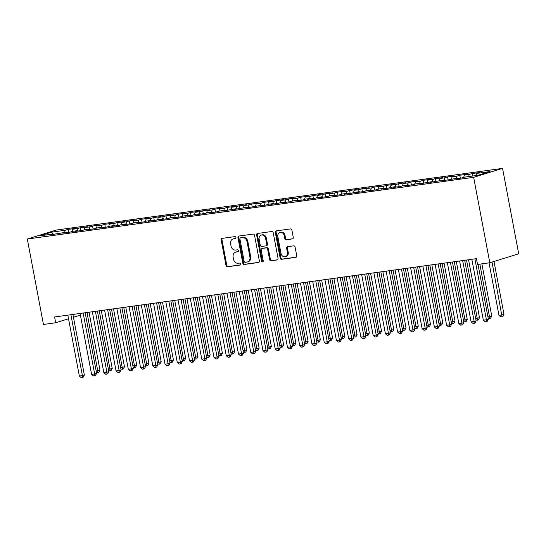 <?xml version="1.0" encoding="UTF-8"?>
<svg xmlns="http://www.w3.org/2000/svg" width="546" height="546" viewBox="0 0 546 546"><rect width="100%" height="100%" fill="white"/><g stroke="black" fill="none" stroke-linecap="round" stroke-linejoin="round"><path stroke-width="0.82" d="M235.913 237.483A1.017 0.846 -107.2 0 0 234.889 236.609L222.12 238.37A1.454 1.208 -107.2 0 0 221.185 239.96L226.024 265.54A1.454 1.208 -107.2 0 0 227.491 266.796L240.26 265.028A1.017 0.846 -107.2 0 0 239.885 263.042L238.227 263.268A4.641 3.863 -107.2 0 1 233.524 259.254L233.122 257.125A4.641 3.863 -107.2 0 1 235.592 252.156A4.641 3.863 -107.2 0 1 236.111 252.04L237.763 251.815A1.017 0.846 -107.2 0 0 237.387 249.822L235.735 250.054A4.641 3.863 -107.2 0 1 231.026 246.034L230.624 243.905A4.641 3.863 -107.2 0 1 233.094 238.936A4.641 3.863 -107.2 0 1 233.613 238.827L235.265 238.595A1.017 0.846 -107.2 0 0 235.913 237.483M292.328 238.95A1.454 1.208 -107.2 0 0 293.263 237.36L291.905 230.18A1.454 1.208 -107.2 0 0 290.431 228.931L276.256 230.89A1.454 1.208 -107.2 0 0 275.32 232.473L280.153 258.06A1.454 1.208 -107.2 0 0 281.627 259.316L295.802 257.357A1.454 1.208 -107.2 0 0 296.737 255.767L295.099 247.099A1.454 1.208 -107.2 0 0 293.632 245.843L287.565 246.683A1.454 1.208 -107.2 0 0 286.63 248.266L287.442 252.566A3.883 3.235 -107.2 0 1 285.374 256.716A3.883 3.235 -107.2 0 1 281.013 253.453L277.832 236.616A3.883 3.235 -107.2 0 1 279.893 232.46A3.883 3.235 -107.2 0 1 284.261 235.722L284.787 238.534A1.454 1.208 -107.2 0 0 286.261 239.79L292.642 238.848M489.796 262.756L473.655 177.327L502.559 168.373L518.7 253.808L489.796 262.756L477.552 264.448L476.46 258.661L54.593 316.973L55.685 322.761L68.53 318.782M55.685 322.761L43.441 324.454L27.3 239.025L473.655 177.327M254.532 235.346A1.454 1.208 -107.2 0 0 253.064 234.091L238.882 236.056A1.454 1.208 -107.2 0 0 237.947 237.64L242.786 263.227A1.454 1.208 -107.2 0 0 244.253 264.482L258.435 262.517A1.454 1.208 -107.2 0 0 259.364 260.933L254.532 235.346M257.569 233.47L271.751 231.511A1.454 1.208 -107.2 0 1 273.218 232.767L278.05 258.347A1.454 1.208 -107.2 0 1 277.122 259.937L271.048 260.776A1.454 1.208 -107.2 0 1 269.581 259.521L267.622 249.147A1.454 1.208 -107.2 0 0 266.148 247.891L262.128 248.444A1.454 1.208 -107.2 0 0 261.193 250.034L263.233 260.838A1.017 0.846 -107.2 0 1 261.548 261.07L256.634 235.06A1.454 1.208 -107.2 0 1 257.569 233.47M502.559 168.373L56.204 230.071L27.3 239.025M68.605 232.343L68.045 229.409L65.274 230.262L51.809 232.125L39.776 235.852L53.242 233.988L50.471 234.848L65.486 232.296L62.715 233.156L70.059 232.146L72.83 231.286L77.73 230.61L74.952 231.463L82.303 230.453L85.074 229.593L89.967 228.917L87.196 229.77L94.54 228.76L97.318 227.9L102.211 227.225L99.44 228.078L106.784 227.068L109.555 226.208L114.455 225.532L111.684 226.392L119.028 225.375L121.799 224.515L126.699 223.84L123.922 224.699L131.272 223.683L134.043 222.823L138.937 222.147L136.166 223.007L143.509 221.99L146.287 221.13L151.181 220.454L148.41 221.314L155.753 220.297L158.524 219.437L163.425 218.762L160.654 219.622L167.997 218.605L170.768 217.745L175.669 217.069L172.891 217.929L180.241 216.912L183.012 216.052L187.906 215.377L185.135 216.236L192.479 215.22L195.256 214.36L200.15 213.684L197.379 214.544L204.723 213.527L207.494 212.667L212.394 211.991L209.623 212.851L216.967 211.834L219.738 210.974L224.638 210.299L221.86 211.159L236.875 208.606L234.104 209.466L249.119 206.914L246.348 207.773L253.692 206.757L261.363 205.221L258.586 206.081L265.936 205.071L268.707 204.211L273.607 203.535L270.83 204.388L278.173 203.378L280.951 202.518L285.845 201.843L283.074 202.696L290.417 201.686L293.195 200.826L298.089 200.15L295.318 201.003L302.661 199.993L305.432 199.133L310.333 198.457L307.555 199.317L314.905 198.3L317.676 197.44L322.577 196.765L319.799 197.625L327.143 196.608L329.921 195.748L334.814 195.072L332.043 195.932L339.387 194.915L342.165 194.055L347.058 193.38L344.287 194.24L351.631 193.223L354.402 192.363L359.302 191.687L356.524 192.547L363.875 191.53L366.646 190.67L371.546 189.994L368.768 190.854L376.112 189.837L378.89 188.977L383.783 188.302L381.012 189.162L388.356 188.145L391.127 187.285L396.027 186.609L393.257 187.469L400.6 186.452L403.371 185.592L408.272 184.917L405.494 185.776L412.844 184.76L415.615 183.9L420.509 183.224L417.738 184.084L432.753 181.531L429.982 182.391L444.997 179.839L442.226 180.699L449.57 179.682L457.241 178.146L454.463 179.006L461.814 177.996L464.585 177.136L478.05 175.273L490.083 171.546L476.617 173.41L475.969 175.559M68.045 229.409L75.389 228.392L72.618 229.252L77.518 228.576L76.87 230.726M80.842 230.651L80.289 227.716L77.518 228.576M80.289 227.716L87.633 226.699L84.862 227.559L89.756 226.883L89.114 229.033M93.086 228.958L92.533 226.024L89.756 226.883M92.533 226.024L99.877 225.007L97.106 225.867L102 225.191L101.351 227.341M105.33 227.266L104.771 224.331L102 225.191M104.771 224.331L112.121 223.314L109.343 224.174L114.244 223.498L113.595 225.648M117.567 225.573L117.015 222.638L114.244 223.498M117.015 222.638L124.358 221.621L121.587 222.481L126.488 221.806L125.839 223.956M129.811 223.88L129.259 220.946L126.488 221.806M129.259 220.946L136.602 219.929L133.831 220.789L138.725 220.113L138.083 222.263M142.056 222.188L141.503 219.253L138.725 220.113M141.503 219.253L148.846 218.236L146.075 219.096L150.969 218.42L150.321 220.57M154.3 220.495L153.74 217.561L150.969 218.42M153.74 217.561L161.09 216.544L158.313 217.404L163.213 216.728L162.565 218.878M166.537 218.81L165.984 215.868L163.213 216.728M165.984 215.868L173.328 214.851L170.557 215.711L175.457 215.035L174.809 217.185M178.781 217.117L178.228 214.175L175.457 215.035M178.228 214.175L185.572 213.158L182.801 214.018L187.694 213.343L187.053 215.493M191.025 215.424L190.472 212.483L187.694 213.343M190.472 212.483L197.816 211.466L195.045 212.326L199.938 211.65L199.29 213.807M203.269 213.732L202.709 210.79L199.938 211.65M202.709 210.79L210.06 209.78L207.282 210.633L212.182 209.957L211.534 212.114M215.506 212.039L214.953 209.098L212.182 209.957M214.953 209.098L222.297 208.087L219.526 208.941L224.426 208.265L223.778 210.422M227.75 210.346L227.197 207.405L224.426 208.265M227.197 207.405L234.541 206.395L231.77 207.255L236.664 206.572L236.022 208.729M239.994 208.654L239.441 205.712L236.664 206.572M239.441 205.712L246.785 204.702L244.014 205.562L248.908 204.88L248.259 207.036M252.238 206.961L251.679 204.027L248.908 204.88M251.679 204.027L259.029 203.01L256.251 203.87L261.152 203.187L260.503 205.344M264.476 205.269L263.923 202.334L261.152 203.187M263.923 202.334L271.266 201.317L268.495 202.177L273.389 201.501L272.747 203.651M276.72 203.576L276.167 200.641L273.389 201.501M276.167 200.641L283.51 199.624L280.74 200.484L285.633 199.809L284.992 201.959M288.964 201.883L288.411 198.949L285.633 199.809M288.411 198.949L295.755 197.932L292.977 198.792L297.877 198.116L297.229 200.266M301.208 200.191L300.648 197.256L297.877 198.116M300.648 197.256L307.999 196.239L305.221 197.099L310.121 196.424L309.473 198.573M313.445 198.498L312.892 195.564L310.121 196.424M312.892 195.564L320.236 194.547L317.465 195.407L322.358 194.731L321.717 196.881M325.689 196.806L325.136 193.871L322.358 194.731M325.136 193.871L332.48 192.854L329.709 193.714L334.602 193.038L333.954 195.188M337.933 195.113L337.38 192.178L334.602 193.038M337.38 192.178L344.724 191.161L341.946 192.021L346.846 191.346L346.198 193.496M350.177 193.42L349.617 190.486L346.846 191.346M349.617 190.486L356.968 189.469L354.19 190.329L359.091 189.653L358.442 191.803M362.414 191.735L361.862 188.793L359.091 189.653M361.862 188.793L369.205 187.776L366.434 188.636L371.328 187.96L370.686 190.11M374.658 190.042L374.106 187.101L371.328 187.96M374.106 187.101L381.449 186.084L378.678 186.944L383.572 186.268L382.923 188.418M386.902 188.35L386.343 185.408L383.572 186.268M386.343 185.408L393.693 184.391L390.916 185.251L395.816 184.575L395.168 186.732M399.146 186.657L398.587 183.715L395.816 184.575M398.587 183.715L405.931 182.705L403.16 183.558L408.06 182.883L407.412 185.039M411.384 184.964L410.831 182.023L408.06 182.883M410.831 182.023L418.175 181.013L415.404 181.866L420.297 181.19L419.656 183.347M423.628 183.272L423.075 180.33L420.297 181.19M423.075 180.33L430.419 179.32L427.648 180.18L432.541 179.498L431.893 181.654M435.872 181.579L435.312 178.638L432.541 179.498M435.312 178.638L442.663 177.627L439.885 178.487L444.785 177.805L444.137 179.962M448.116 179.887L447.556 176.952L444.785 177.805M447.556 176.952L454.9 175.935L452.129 176.795L457.029 176.112L456.381 178.269M460.353 178.194L459.8 175.259L457.029 176.112M459.8 175.259L467.144 174.242L464.373 175.102L469.267 174.427L468.625 176.576M472.508 176.037L472.044 173.567L469.267 174.427M472.044 173.567L479.388 172.55L476.617 173.41M457.241 178.146L457.609 178.576M444.997 179.839L445.365 180.269M464.373 175.102L463.677 177.416M432.753 181.531L433.128 181.961M452.129 176.795L451.433 179.108M420.509 183.224L420.884 183.647M439.885 178.487L439.196 180.801M408.272 184.917L408.64 185.34M427.648 180.18L426.952 182.494M396.027 186.609L396.396 187.032M415.404 181.866L414.707 184.186M383.783 188.302L384.159 188.725M403.16 183.558L402.463 185.879M371.546 189.994L371.915 190.417M390.916 185.251L390.226 187.571M359.302 191.687L359.671 192.11M378.678 186.944L377.982 189.257M347.058 193.38L347.427 193.803M366.434 188.636L365.738 190.95M334.814 195.072L335.189 195.495M354.19 190.329L353.494 192.642M322.577 196.765L322.945 197.188M341.946 192.021L341.257 194.335M310.333 198.457L310.701 198.88M329.709 193.714L329.013 196.028M298.089 200.15L298.457 200.573M317.465 195.407L316.769 197.72M285.845 201.843L286.22 202.266M305.221 197.099L304.525 199.413M273.607 203.535L273.976 203.958M292.977 198.792L292.287 201.105M261.363 205.221L261.732 205.651M280.74 200.484L280.043 202.798M249.119 206.914L249.488 207.344M268.495 202.177L267.799 204.491M236.875 208.606L237.251 209.036M256.251 203.87L255.555 206.183M224.638 210.299L225.007 210.722M244.014 205.562L243.318 207.876M212.394 211.991L212.763 212.414M231.77 207.255L231.074 209.568M200.15 213.684L200.519 214.107M219.526 208.941L218.83 211.261M187.906 215.377L188.281 215.8M207.282 210.633L206.586 212.954M175.669 217.069L176.037 217.492M195.045 212.326L194.349 214.646M163.425 218.762L163.793 219.185M182.801 214.018L182.105 216.332M151.181 220.454L151.556 220.877M170.557 215.711L169.861 218.025M138.937 222.147L139.312 222.57M158.313 217.404L157.617 219.717M126.699 223.84L127.068 224.263M146.075 219.096L145.379 221.41M114.455 225.532L114.824 225.955M133.831 220.789L133.135 223.102M102.211 227.225L102.587 227.648M121.587 222.481L120.891 224.795M89.967 228.917L90.343 229.34M109.343 224.174L108.647 226.488M77.73 230.61L78.098 231.033M97.106 225.867L96.41 228.18M65.486 232.296L65.854 232.726M84.862 227.559L84.166 229.873M53.242 233.988L53.617 234.418M72.618 229.252L71.922 231.565M73.451 317.26L80.398 315.11M51.809 232.125L52.716 234.063M65.274 230.262L64.626 232.419M235.654 238.411L234.391 238.582A4.641 3.863 -107.2 0 0 233.879 238.698L233.094 238.936M235.592 252.156L236.377 251.918A4.641 3.863 -107.2 0 1 236.889 251.802L238.152 251.624M222.42 238.329A1.454 1.208 -107.2 0 0 221.969 239.714L226.802 265.301A1.454 1.208 -107.2 0 0 228.269 266.557L240.65 264.844M239.182 236.008A1.454 1.208 -107.2 0 0 238.732 237.401L243.564 262.981A1.454 1.208 -107.2 0 0 245.038 264.237L258.913 262.319M240.581 237.858A1.017 0.846 -107.2 0 0 239.926 238.971L244.171 261.432A1.017 0.846 -107.2 0 0 245.202 262.305L246.942 262.066A4.641 3.863 -107.2 0 0 247.454 261.95A4.641 3.863 -107.2 0 0 249.925 256.989L247.031 241.639A4.641 3.863 -107.2 0 0 242.322 237.619L241.359 237.619A1.017 0.846 -107.2 0 0 241.141 237.687M247.454 261.95L248.239 261.711A4.641 3.863 -107.2 0 0 250.71 256.743L249.925 256.989M241.359 237.619L243.106 237.38A4.641 3.863 -107.2 0 1 247.809 241.393L250.71 256.743M277.6 259.739L271.048 260.776M262.592 248.3A1.454 1.208 -107.2 0 1 262.906 248.205L266.933 247.645A1.454 1.208 -107.2 0 1 268.4 248.901L270.359 259.282A1.454 1.208 -107.2 0 0 271.833 260.531M257.869 233.429A1.454 1.208 -107.2 0 0 257.419 234.814L262.333 260.824A1.017 0.846 -107.2 0 0 263.042 261.677M265.588 238.377A3.883 3.235 -107.2 0 0 261.22 235.114A3.883 3.235 -107.2 0 0 259.159 239.264L260.278 245.202A1.454 1.208 -107.2 0 0 261.746 246.458L265.772 245.898A1.454 1.208 -107.2 0 0 266.707 244.315L265.588 238.377L266.366 238.138A3.883 3.235 -107.2 0 0 262.005 234.876L261.22 235.114M266.557 245.659A1.454 1.208 -107.2 0 0 267.485 244.069L266.707 244.315M266.366 238.138L267.485 244.069M279.893 232.46L280.678 232.221A3.883 3.235 -107.2 0 1 285.039 235.483L285.572 238.288A1.454 1.208 -107.2 0 0 287.039 239.544L292.806 238.745M285.374 256.716L286.159 256.477A3.883 3.235 -107.2 0 0 288.22 252.327L287.442 252.566M287.865 246.635A1.454 1.208 -107.2 0 0 287.408 248.027L288.22 252.327M276.556 230.849A1.454 1.208 -107.2 0 0 276.105 232.234L280.937 257.814A1.454 1.208 -107.2 0 0 282.405 259.07L296.287 257.152M96.171 371.048L99.986 370.181L89.032 312.21M99.986 370.181L98.84 372.372L98.055 372.618L87.019 312.489M98.055 372.618L96.437 372.454M70.898 314.714L82.412 375.628L79.347 376.051L67.841 315.138M72.911 314.441L84.364 375.02L82.412 375.628L82.432 377.457L81.211 377.627L79.347 376.051M84.364 375.02L83.21 377.211L82.432 377.457M108.415 369.355L112.23 368.489L101.276 310.517M112.23 368.489L111.077 370.679L110.299 370.925L99.256 310.797M110.299 370.925L108.681 370.761M120.659 367.663L124.468 366.803L113.513 308.824M124.468 366.803L123.321 368.994L122.543 369.233L111.5 309.104M122.543 369.233L120.925 369.069M83.142 313.022L94.649 373.935L91.591 374.358L80.085 313.445M85.156 312.749L96.601 373.327L94.649 373.935L94.676 375.764L93.448 375.935L91.591 374.358M96.601 373.327L95.454 375.518L94.676 375.764M95.386 311.329L106.893 372.242L103.836 372.665L92.322 311.752M97.4 311.056L108.845 371.642L106.893 372.242L106.92 374.071L105.692 374.242L103.836 372.665M108.845 371.642L107.699 373.833L106.92 374.071M132.896 365.97L136.712 365.11L125.757 307.132M136.712 365.11L135.565 367.301L134.78 367.54L123.744 307.412M134.78 367.54L133.163 367.376M145.14 364.278L148.956 363.418L138.001 305.439M148.956 363.418L147.809 365.608L147.024 365.847L135.988 305.719M147.024 365.847L145.407 365.683M107.623 309.643L119.137 370.55L116.073 370.973L104.566 310.06M109.644 309.364L121.089 369.949L119.137 370.55L119.158 372.379L117.936 372.549L116.073 370.973M121.089 369.949L119.943 372.14L119.158 372.379M119.867 307.951L131.381 368.857L128.317 369.28L116.81 308.374M121.881 307.671L133.333 368.257L131.381 368.857L131.402 370.686L130.18 370.857L128.317 369.28M133.333 368.257L132.18 370.447L131.402 370.686M157.385 362.585L161.2 361.725L150.246 303.747M161.2 361.725L160.046 363.916L159.268 364.155L148.225 304.026M159.268 364.155L157.651 363.991M132.112 306.258L143.618 367.165L140.561 367.588L129.054 306.681M134.125 305.978L145.57 366.564L143.618 367.165L143.646 368.994L142.417 369.164L140.561 367.588M145.57 366.564L144.424 368.755L143.646 368.994M169.629 360.892L173.437 360.032L162.483 302.054M173.437 360.032L172.29 362.223L171.512 362.462L160.469 302.334M171.512 362.462L169.895 362.298M144.356 304.566L155.863 365.472L152.805 365.895L141.291 304.989M146.369 304.286L157.814 364.871L155.863 365.472L155.883 367.301L154.661 367.472L152.805 365.895M157.814 364.871L156.668 367.062L155.883 367.301M181.866 359.2L185.681 358.34L174.727 300.368M185.681 358.34L184.534 360.531L183.749 360.769L172.713 300.641M183.749 360.769L182.132 360.606M194.11 357.507L197.925 356.647L186.971 298.676M197.925 356.647L196.778 358.838L195.994 359.077L184.958 298.949M195.994 359.077L194.376 358.913M206.354 355.815L210.169 354.955L199.215 296.983M210.169 354.955L209.016 357.145L208.238 357.384L197.195 297.256M208.238 357.384L206.62 357.22M218.598 354.122L222.406 353.262L211.452 295.29M222.406 353.262L221.26 355.453L220.482 355.692L209.439 295.57M220.482 355.692L218.864 355.528M230.835 352.429L234.65 351.569L223.696 293.598M234.65 351.569L233.504 353.76L232.719 354.006L221.683 293.878M232.719 354.006L231.101 353.842M243.079 350.737L246.894 349.877L235.94 291.905M246.894 349.877L245.748 352.068L244.963 352.313L233.927 292.185M244.963 352.313L243.345 352.15M255.323 349.051L259.138 348.184L248.184 290.213M259.138 348.184L257.985 350.375L257.207 350.621L246.164 290.492M257.207 350.621L255.589 350.457M267.567 347.358L271.376 346.492L260.422 288.52M271.376 346.492L270.229 348.682L269.451 348.928L258.408 288.8M269.451 348.928L267.833 348.764M279.805 345.666L283.62 344.799L272.666 286.827M283.62 344.799L282.473 346.99L281.688 347.236L270.652 287.107M281.688 347.236L280.071 347.072M292.049 343.973L295.864 343.106L284.91 285.135M295.864 343.106L294.717 345.297L293.932 345.543L282.896 285.415M293.932 345.543L292.315 345.379M304.293 342.281L308.108 341.414L297.154 283.442M308.108 341.414L306.954 343.605L306.176 343.85L295.133 283.722M306.176 343.85L304.559 343.687M316.537 340.588L320.345 339.728L309.391 281.75M320.345 339.728L319.198 341.919L318.42 342.158L307.378 282.029M318.42 342.158L316.803 341.994M328.774 338.895L332.589 338.035L321.635 280.057M332.589 338.035L331.442 340.226L330.658 340.465L319.622 280.337M330.658 340.465L329.04 340.301M341.018 337.203L344.833 336.343L333.879 278.364M344.833 336.343L343.687 338.534L342.902 338.773L331.866 278.644M342.902 338.773L341.284 338.609M353.262 335.51L357.077 334.65L346.116 276.672M357.077 334.65L355.924 336.841L355.146 337.08L344.103 276.952M355.146 337.08L353.528 336.916M365.506 333.818L369.314 332.958L358.36 274.979M369.314 332.958L368.168 335.148L367.39 335.387L356.347 275.259M367.39 335.387L365.772 335.224M377.743 332.125L381.558 331.265L370.604 273.293M381.558 331.265L380.412 333.456L379.627 333.695L368.591 273.566M379.627 333.695L378.009 333.531M389.987 330.432L393.803 329.572L382.848 271.601M393.803 329.572L392.649 331.763L391.871 332.002L380.835 271.874M391.871 332.002L390.253 331.838M402.231 328.74L406.04 327.88L395.086 269.908M406.04 327.88L404.893 330.071L404.115 330.31L393.072 270.181M404.115 330.31L402.498 330.146M414.475 327.047L418.284 326.187L407.33 268.216M418.284 326.187L417.137 328.378L416.359 328.617L405.316 268.495M416.359 328.617L414.735 328.453M426.713 325.355L430.528 324.495L419.574 266.523M430.528 324.495L429.381 326.685L428.596 326.931L417.56 266.803M428.596 326.931L426.979 326.767M156.593 302.873L168.107 363.779L165.042 364.202L153.535 303.296M158.613 302.593L170.059 363.179L168.107 363.779L168.127 365.608L166.905 365.779L165.042 364.202M170.059 363.179L168.912 365.37L168.127 365.608M168.837 301.18L180.351 362.094L177.286 362.517L165.779 301.604M170.85 300.901L182.303 361.486L180.351 362.094L180.371 363.916L179.149 364.086L177.286 362.517M182.303 361.486L181.149 363.677L180.371 363.916M181.081 299.488L192.588 360.401L189.53 360.824L178.023 299.911M183.094 299.208L194.54 359.794L192.588 360.401L192.615 362.223L191.387 362.394L189.53 360.824M194.54 359.794L193.393 361.984L192.615 362.223M193.325 297.795L204.832 358.708L201.774 359.132L190.261 298.218M195.338 297.515L206.784 358.101L204.832 358.708L204.852 360.531L203.631 360.701L201.774 359.132M206.784 358.101L205.637 360.292L204.852 360.531M205.562 296.103L217.076 357.016L214.012 357.439L202.505 296.526M207.582 295.823L219.028 356.408L217.076 357.016L217.096 358.845L215.875 359.009L214.012 357.439M219.028 356.408L217.881 358.599L217.096 358.845M217.806 294.41L229.32 355.323L226.256 355.746L214.749 294.833M219.82 294.13L231.272 354.716L229.32 355.323L229.34 357.152L228.119 357.316L226.256 355.746M231.272 354.716L230.119 356.907L229.34 357.152M230.05 292.717L241.557 353.631L238.5 354.054L226.986 293.141M232.064 292.438L243.509 353.023L241.557 353.631L241.585 355.46L240.356 355.623L238.5 354.054M243.509 353.023L242.363 355.214L241.585 355.46M242.294 291.025L253.801 351.938L250.744 352.361L239.23 291.448M244.308 290.745L255.753 351.331L253.801 351.938L253.822 353.767L252.6 353.938L250.744 352.361M255.753 351.331L254.607 353.521L253.822 353.767M254.532 289.332L266.045 350.245L262.981 350.668L251.474 289.755M256.552 289.052L267.997 349.638L266.045 350.245L266.066 352.074L264.844 352.245L262.981 350.668M267.997 349.638L266.851 351.829L266.066 352.074M266.776 287.64L278.283 348.553L275.225 348.976L263.718 288.063M268.789 287.367L280.241 347.945L278.283 348.553L278.31 350.382L277.088 350.552L275.225 348.976M280.241 347.945L279.088 350.136L278.31 350.382M279.02 285.947L290.527 346.86L287.469 347.283L275.955 286.37M281.033 285.674L292.479 346.253L290.527 346.86L290.554 348.689L289.325 348.86L287.469 347.283M292.479 346.253L291.332 348.444L290.554 348.689M291.264 284.254L302.771 345.168L299.713 345.591L288.199 284.678M293.277 283.981L304.723 344.567L302.771 345.168L302.791 346.997L301.569 347.167L299.713 345.591M304.723 344.567L303.576 346.758L302.791 346.997M303.501 282.569L315.015 343.475L311.95 343.898L300.443 282.985M305.521 282.289L316.967 342.874L315.015 343.475L315.035 345.304L313.814 345.475L311.95 343.898M316.967 342.874L315.82 345.065L315.035 345.304M315.745 280.876L327.252 341.782L324.194 342.205L312.687 281.299M317.758 280.596L329.211 341.182L327.252 341.782L327.279 343.611L326.058 343.782L324.194 342.205M329.211 341.182L328.057 343.373L327.279 343.611M327.989 279.183L339.496 340.09L336.438 340.513L324.925 279.607M330.002 278.904L341.448 339.489L339.496 340.09L339.523 341.919L338.295 342.089L336.438 340.513M341.448 339.489L340.301 341.68L339.523 341.919M340.233 277.491L351.74 338.397L348.676 338.82L337.169 277.914M342.246 277.211L353.692 337.797L351.74 338.397L351.76 340.226L350.539 340.397L348.676 338.82M353.692 337.797L352.545 339.987L351.76 340.226M352.47 275.798L363.984 336.705L360.92 337.128L349.413 276.221M354.49 275.518L365.936 336.104L363.984 336.705L364.005 338.534L362.783 338.704L360.92 337.128M365.936 336.104L364.789 338.295L364.005 338.534M364.714 274.106L376.221 335.019L373.164 335.442L361.657 274.529M366.728 273.826L378.18 334.411L376.221 335.019L376.249 336.841L375.02 337.012L373.164 335.442M378.18 334.411L377.027 336.602L376.249 336.841M376.958 272.413L388.465 333.326L385.408 333.749L373.894 272.836M378.972 272.133L390.417 332.719L388.465 333.326L388.493 335.148L387.264 335.319L385.408 333.749M390.417 332.719L389.271 334.91L388.493 335.148M389.202 270.72L400.709 331.634L397.645 332.057L386.138 271.144M391.216 270.441L402.661 331.026L400.709 331.634L400.73 333.456L399.508 333.626L397.645 332.057M402.661 331.026L401.515 333.217L400.73 333.456M401.44 269.028L412.953 329.941L409.889 330.364L398.382 269.451M403.453 268.748L414.905 329.334L412.953 329.941L412.974 331.77L411.752 331.934L409.889 330.364M414.905 329.334L413.759 331.524L412.974 331.77M438.957 323.662L442.772 322.802L431.818 264.83M442.772 322.802L441.618 324.993L440.84 325.239L429.804 265.11M440.84 325.239L439.223 325.075M413.684 267.335L425.191 328.248L422.133 328.672L410.626 267.758M415.697 267.055L427.149 327.641L425.191 328.248L425.218 330.077L423.989 330.241L422.133 328.672M427.149 327.641L425.996 329.832L425.218 330.077M451.201 321.976L455.009 321.109L444.055 263.138M455.009 321.109L453.863 323.3L453.084 323.546L442.042 263.418M453.084 323.546L451.467 323.382M425.928 265.643L437.435 326.556L434.377 326.979L422.863 266.066M427.941 265.363L439.387 325.948L437.435 326.556L437.462 328.385L436.234 328.549L434.377 326.979M439.387 325.948L438.24 328.139L437.462 328.385M463.445 320.284L467.253 319.417L456.299 261.445M467.253 319.417L466.107 321.608L465.322 321.853L454.286 261.725M465.322 321.853L463.704 321.69M438.172 263.95L449.679 324.863L446.614 325.286L435.107 264.373M440.185 263.67L451.631 324.256L449.679 324.863L449.699 326.692L448.478 326.863L446.614 325.286M451.631 324.256L450.484 326.447L449.699 326.692M475.682 318.591L479.497 317.724L468.543 259.753M479.497 317.724L478.351 319.915L477.566 320.161L466.53 260.032M477.566 320.161L475.948 319.997M450.409 262.257L461.923 323.171L458.858 323.594L447.351 262.681M452.422 261.978L463.875 322.563L461.923 323.171L461.943 325L460.722 325.17L458.858 323.594M463.875 322.563L462.728 324.754L461.943 325M487.926 316.898L491.741 316.032L481.879 263.855M491.741 316.032L490.588 318.222L489.81 318.468L479.866 264.134M489.81 318.468L488.192 318.304M462.653 260.565L474.16 321.478L471.102 321.901L459.595 260.988M464.666 260.292L476.119 320.871L474.16 321.478L474.187 323.307L472.959 323.478L471.102 321.901M476.119 320.871L474.965 323.061L474.187 323.307M489.045 262.865L498.969 315.37L502.027 314.946L503.978 314.339L493.987 261.459M503.978 314.339L502.832 316.53L502.054 316.776L492.035 262.066M502.054 316.776L500.825 316.946L498.969 315.37M474.897 258.872L486.404 319.785L483.347 320.209L471.833 259.295M478.003 264.387L488.356 319.178L486.404 319.785L486.431 321.614L485.203 321.785L483.347 320.209M488.356 319.178L487.209 321.369L486.431 321.614M234.391 238.582L233.613 238.827M236.889 251.802L236.111 252.04M228.269 266.557L227.491 266.796M226.802 265.301L226.024 265.54M221.969 239.714L221.185 239.96M245.038 264.237L244.253 264.482M243.564 262.981L242.786 263.227M238.732 237.401L237.947 237.64M247.809 241.393L247.031 241.639M243.106 237.38L242.322 237.619M270.359 259.282L269.581 259.521M268.4 248.901L267.622 249.147M266.933 247.645L266.148 247.891M262.906 248.205L262.128 248.444M262.333 260.824L261.548 261.07M257.419 234.814L256.634 235.06M287.039 239.544L286.261 239.79M285.572 238.288L284.787 238.534M285.039 235.483L284.261 235.722M287.408 248.027L286.63 248.266M282.405 259.07L281.627 259.316M280.937 257.814L280.153 258.06M276.105 232.234L275.32 232.473M241.25 237.647L240.465 237.885M262.742 248.239L261.964 248.485M266.714 245.625L265.936 245.864"/></g></svg>
